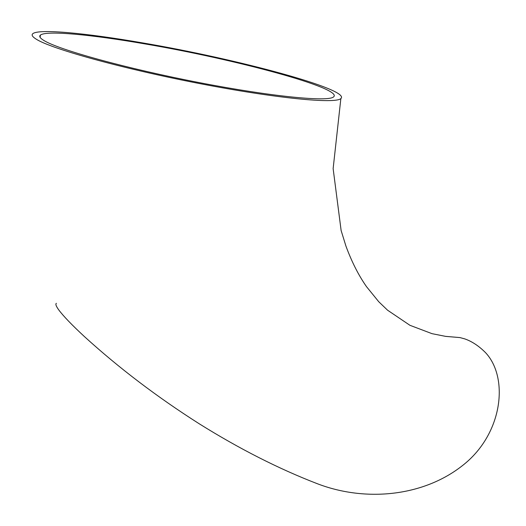 <?xml version="1.0" encoding="UTF-8"?>
<svg xmlns="http://www.w3.org/2000/svg" width="526" height="526" viewBox="0 0 526 526"><rect width="100%" height="100%" fill="white"/><g stroke="black" fill="none" stroke-linecap="round" stroke-linejoin="round"><path stroke-width="0.79" d="M56.381 303.318C55.283 304.002 56.065 306.178 58.708 309.847C63.396 316.139 71.963 325.048 84.41 336.574C118.869 367.95 157.11 396.992 199.117 423.713C239.284 448.803 278.655 468.797 317.237 483.683C365.037 502.1 423.049 496.807 462.65 465.451C502.869 434.108 509.01 377.918 485.676 352.795C479.074 346.115 472.144 341.492 464.872 338.922L459.954 337.58L445.39 336.344M36.031 39.049C50.621 48.675 122.466 68.669 199.321 83.516C276.203 98.421 335.601 104.043 340.861 98.566C351.421 89.644 237.292 58.965 142.96 42.961C87.073 33.237 39.108 28.562 32.849 33.657C31.277 34.913 32.336 36.708 36.031 39.049M43.632 40.324C57.932 49.569 126.365 68.544 199.203 82.602C272.074 96.712 328.546 102.083 333.602 96.876C343.82 88.453 235.03 59.162 144.926 43.901C91.695 34.644 46.314 30.258 40.423 35.091C38.904 36.307 39.976 38.05 43.632 40.324M340.861 98.566L333.136 168.636L341.131 230.559L345.937 246.096C351.703 261.764 358.541 275.269 366.471 286.611L378.74 301.727L387.57 310.202L409.925 325.298L432.024 333.668L445.706 336.39L459.954 337.587M40.088 37.333L40.423 35.091"/></g></svg>
